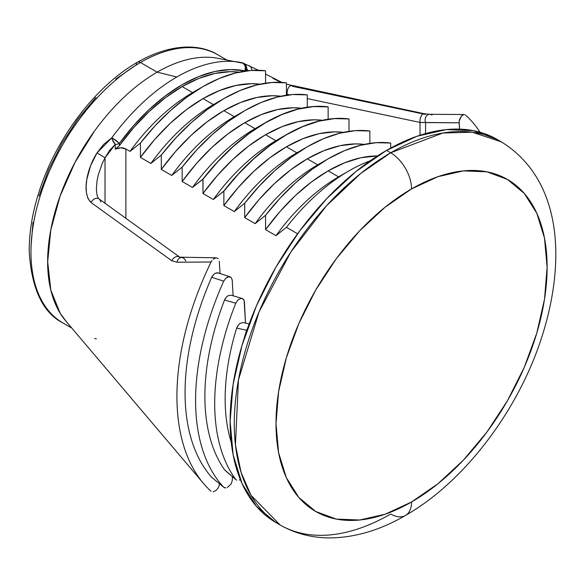 <?xml version="1.0" encoding="UTF-8"?>
<svg xmlns="http://www.w3.org/2000/svg" width="585" height="585" viewBox="0 0 585 585"><rect width="100%" height="100%" fill="white"/><g stroke="black" fill="none" stroke-linecap="round" stroke-linejoin="round"><path stroke-width="0.88" d="M499.195 140.678A221.196 127.705 120 0 0 497.126 139.435A221.196 127.705 120 0 0 386.531 150.389L390.7 152.802L360.652 173.511L326.488 205.796L290.825 252.077L259.009 312.002L238.453 379.921L235.441 444.878L241.093 472.453L250.987 495.261L280.105 524.972A221.196 127.705 -60 0 1 246.197 347.724A221.196 127.705 -60 0 1 390.7 152.802L386.531 150.389A221.196 127.705 120 0 0 242.029 345.311A221.196 127.705 120 0 0 275.937 522.566L280.105 524.972C295.505 533.71 312.353 538.024 330.664 537.9C355.629 537.461 380.557 529.981 405.449 515.48A29.491 17.031 -120 0 0 411.555 501.974A191.704 110.682 -60 0 1 276.003 423.708A191.704 110.682 -60 0 1 411.555 188.918A29.491 17.031 -120 0 0 390.7 152.802A221.196 127.705 -60 0 1 501.301 141.848L472.3 132.217L442.838 133.029L390.7 152.802A29.491 17.031 60 0 1 411.555 188.918L385.113 207.2L359.68 230.79L336.243 258.782L315.703 290.109L298.847 323.556L286.321 357.852L278.606 391.672L276.003 423.708L278.606 452.746L286.321 477.653L298.847 497.484L315.703 511.473L336.243 519.078L359.68 520.006L385.113 514.237L411.555 501.974L438.004 483.7L463.43 460.11L486.866 432.118L507.407 400.791L524.27 367.336L536.796 333.04L544.511 299.227L547.114 267.184L544.511 238.153L536.796 213.247L524.27 193.416L507.407 179.427L486.866 171.822L463.43 170.886L438.004 176.663L411.555 188.918A191.704 110.682 -60 0 1 547.114 267.184A191.704 110.682 -60 0 1 411.555 501.974A29.491 17.031 60 0 1 405.449 515.48A29.491 17.031 60 0 1 390.7 514.018A221.196 127.705 -60 0 1 280.105 524.972M53.33 315.798A154.835 89.395 -60 0 1 42.347 189.43A154.835 89.395 -60 0 1 140.444 62.5A5.901 3.408 -120 0 0 137.497 62.207A5.901 3.408 60 0 1 140.444 62.5A154.835 89.395 120 0 0 39.29 198.944A154.835 89.395 120 0 0 63.026 323.015C42.932 312.814 31.678 289.151 29.25 252.04C29.001 232.479 32.467 211.807 39.648 190.015C56.782 137.19 96.313 85.483 137.497 62.207C172.048 42.632 200.662 44.124 217.861 54.829A154.835 89.395 120 0 0 140.444 62.5L157.153 72.145A154.835 89.395 120 0 0 94.595 130.938A154.835 89.395 120 0 0 65.659 320.829L203.441 483.371A228.238 131.771 -60 0 1 211.061 262L177.043 262.226L171.807 260.793L91.099 202.564L88.013 198.615L86.412 192.823L86.112 186.242L86.829 179.368L90.602 165.723L97.037 152.846L103.706 144.356L111.772 137.833A5.901 1.967 58.8 0 0 112.203 139.362A5.901 3.408 -60 0 1 112.825 138.396A5.901 0.885 -143.8 0 0 111.772 137.833A162.813 94.002 -60 0 1 176.838 77.001L157.153 72.145L140.444 62.5M245.912 65.579L243.769 63.407A5.901 3.408 120 0 0 243.733 63.385A5.901 3.408 120 0 0 243.141 63.158L245.4 66.419L244.954 70.902A5.901 3.408 0 0 0 246.687 68.533L245.758 65.323M96.379 188.926L96.964 181.357L98.163 175.295L102.221 163.464L105.022 157.84L109.57 150.469L115.26 144.415L115.26 149.138L119.355 145.702A154.835 89.395 120 0 1 182.154 86.58L192.582 92.598L182.154 86.58L198.812 78.434L215.083 73.425L230.585 71.662L239.148 72.152A154.835 89.395 120 0 0 182.154 86.58L165.496 97.666L149.233 111.442L133.731 127.574L119.355 145.702L115.26 149.138L120.824 147.8L125.877 148.999L125.877 218.307L125.877 148.999L130.016 151.398L140.444 143.04L140.444 157.416L150.871 163.434L161.299 155.083L161.299 169.453L171.727 175.478L182.154 167.12L182.154 181.496L192.48 187.456L202.907 179.105A169.584 97.907 -60 0 1 265.473 122.645A169.584 97.907 -60 0 1 328.039 106.858A169.584 97.907 120 0 0 265.473 122.638L265.466 122.645A169.584 97.907 120 0 0 202.907 179.105L203.01 193.533L213.335 199.5L223.762 191.141A169.584 97.907 -60 0 1 286.328 134.682A169.584 97.907 -60 0 1 348.894 118.901A169.584 97.907 120 0 0 286.328 134.682L286.321 134.682A169.584 97.907 120 0 0 223.762 191.141L223.865 191.2A169.584 97.907 -60 0 1 348.996 118.96L348.996 131.347L348.996 118.96L334.408 118.609L318.927 121.161L302.833 126.572L286.431 134.74L270.029 145.511L253.934 158.689L238.446 174.008L223.865 191.2L223.865 205.576L234.292 211.595L244.72 203.244L244.72 217.62L255.148 223.638L265.575 215.28L265.575 229.656L276.003 235.675L286.431 227.324L297.597 233.773L286.431 227.324A169.584 97.907 -60 0 1 348.989 170.864A169.584 97.907 -60 0 1 370.217 160.795A169.584 97.907 120 0 0 348.996 170.864A169.584 97.907 120 0 0 286.431 227.324L276.003 235.675A154.835 89.395 -60 0 1 338.569 176.882A154.835 89.395 120 0 0 338.561 176.882A154.835 89.395 120 0 0 276.003 235.675L265.575 229.656L265.575 215.28A169.584 97.907 -60 0 1 328.134 158.82A169.584 97.907 -60 0 1 390.7 143.04L390.7 148.049L390.7 143.04L376.118 142.689L360.638 145.241L344.543 150.652L328.141 158.82A169.584 97.907 -60 0 1 328.141 158.82L317.714 164.838L307.286 158.82L317.714 164.838A154.835 89.395 120 0 0 317.706 164.846A154.835 89.395 120 0 0 255.148 223.638A154.835 89.395 -60 0 1 317.714 164.838M280.851 96.232A154.835 89.395 120 0 0 223.865 110.66L207.28 121.695L191.076 135.391L175.632 151.435L161.299 169.453L171.727 175.478L182.154 167.12L182.154 181.496A154.835 89.395 120 0 1 244.72 122.704L228.135 133.731L211.931 147.435L196.487 163.478L182.154 181.496L192.48 187.456A154.835 89.395 -60 0 1 255.045 128.663L265.473 122.645A169.584 97.907 -60 0 1 265.473 122.638L255.045 128.663L244.72 122.704L261.305 114.587L277.509 109.57L292.953 107.779L301.472 108.247A154.835 89.395 120 0 0 244.72 122.704L255.045 128.663A154.835 89.395 120 0 0 192.48 187.456L203.01 179.164L203.01 193.533L217.342 175.515L232.786 159.471L248.991 145.775L265.575 134.74L282.16 126.623L298.357 121.614L313.809 119.823L322.328 120.283A154.835 89.395 120 0 0 265.575 134.74L275.901 140.7L265.575 134.74A154.835 89.395 120 0 0 203.01 193.533L213.335 199.5A154.835 89.395 -60 0 1 275.901 140.7L275.901 140.7A154.835 89.395 120 0 0 213.335 199.5L223.865 191.2L223.865 205.576L234.292 211.595A154.835 89.395 -60 0 1 296.858 152.802L286.431 146.784L296.858 152.802A154.835 89.395 120 0 0 234.292 211.595L244.72 203.244A169.584 97.907 -60 0 1 307.279 146.784A169.584 97.907 -60 0 1 369.844 131.003L369.844 143.383L369.844 131.003L355.263 130.645L339.783 133.197L323.688 138.616L307.286 146.784A169.584 97.907 -60 0 1 307.286 146.784L296.858 152.802L307.279 146.784L290.884 157.555L274.782 170.725L259.301 186.052L244.72 203.244L244.72 217.62L255.148 223.638L265.575 215.28L280.156 198.088L295.637 182.769L311.732 169.591L328.141 158.82L317.706 164.846M328.141 170.864L338.569 176.882L328.141 170.864L311.556 181.898L295.352 195.595L279.908 211.638L265.575 229.656A154.835 89.395 120 0 1 328.141 170.864A154.835 89.395 120 0 1 377.449 155.939L360.923 157.731L344.726 162.747L328.141 170.864M364.272 144.393A154.835 89.395 120 0 0 307.286 158.82L290.701 169.855L274.497 183.551L259.053 199.595L244.72 217.62A154.835 89.395 120 0 1 307.286 158.82L323.871 150.703L340.068 145.694L355.519 143.903L364.272 144.393M343.417 132.356A154.835 89.395 120 0 0 286.431 146.784L269.846 157.818L253.641 171.515L238.197 187.558L223.865 205.576A154.835 89.395 120 0 1 286.431 146.784L303.015 138.667L319.213 133.651L334.664 131.866L343.417 132.356M244.72 110.66A169.584 97.907 -60 0 1 307.286 94.88L307.286 107.194L307.286 94.88L292.705 94.529L277.217 97.081L261.122 102.492L244.72 110.66L234.292 116.678L223.865 110.66L234.292 116.678A154.835 89.395 120 0 0 171.727 175.478A154.835 89.395 -60 0 1 234.292 116.678L244.72 110.66A169.584 97.907 -60 0 0 182.154 167.12L196.736 149.928L212.223 134.601L228.318 121.431L244.72 110.66M223.865 98.616A169.584 97.907 -60 0 1 286.431 82.836L286.431 95.223L286.431 82.836L271.849 82.485L256.362 85.037L240.267 90.448L223.865 98.616A169.584 97.907 -60 0 1 223.865 98.616L213.437 104.642L203.01 98.616L213.437 104.642A154.835 89.395 120 0 0 150.871 163.434A154.835 89.395 -60 0 1 213.437 104.642L223.865 98.624A169.584 97.907 -60 0 0 161.299 155.083L175.88 137.892L191.368 122.565L207.463 109.395L223.865 98.616M280.858 96.232L272.098 95.743L256.654 97.534L240.45 102.543L223.865 110.66A154.835 89.395 120 0 0 161.299 169.453L161.299 155.083L150.871 163.434L140.444 157.416A154.835 89.395 120 0 1 203.01 98.616L219.594 90.507L235.799 85.49L251.243 83.699L260.003 84.196A154.835 89.395 120 0 0 203.01 98.616L186.425 109.651L170.22 123.347L154.776 139.391L140.444 157.416L140.444 143.04A169.584 97.907 -60 0 1 203.01 86.58A169.584 97.907 -60 0 1 265.575 70.8L265.575 83.187L265.575 70.8L250.994 70.449L235.506 73.001L219.412 78.412L203.01 86.58L192.582 92.598A154.835 89.395 120 0 0 130.016 151.398A154.835 89.395 -60 0 1 192.582 92.598L203.01 86.58L186.608 97.351L170.513 110.521L155.025 125.848L140.444 143.04L130.016 151.398L125.877 148.999C122.982 147.362 119.442 147.405 115.26 149.138L115.26 144.415A5.901 1.967 -121.2 0 1 112.203 139.362A5.901 1.967 -121.2 0 1 111.772 137.833L97.037 152.846C87.209 168.122 81.286 193.087 91.099 202.564L171.807 260.793L177.043 262.226L211.061 262A228.238 131.771 120 0 0 211.061 491.246A228.238 131.771 -60 0 1 203.441 483.371M66.346 321.64A154.835 89.395 -60 0 1 94.565 130.923L94.595 130.938A154.835 89.395 -60 0 1 157.153 72.145A154.835 89.395 -60 0 1 219.719 58.697M96.379 338.817A154.835 89.395 -60 0 1 94.595 338.444M328.141 106.916L328.141 119.23L328.141 106.916A169.584 97.907 -60 0 0 203.01 179.164L217.591 161.972L233.079 146.645L249.173 133.475L265.575 122.704L281.977 114.528L298.072 109.117L313.56 106.565L328.141 106.916M66.463 321.787L60.079 313.114L50.8 290.08L47.641 261.766L50.8 229.817L60.079 196.063L74.953 162.454L94.595 130.938L74.982 162.469L60.109 196.077L50.822 229.832L47.67 261.78L50.822 290.094L60.109 313.129L66.09 321.34M137.497 62.207A5.901 3.408 60 0 0 136.276 64.906L115.728 79.107M95.969 97.432L77.761 119.179L61.805 143.522L48.709 169.511L38.976 196.15M32.979 222.424L30.961 247.323M232.208 279.908L233.115 295.761L232.208 279.944L231.148 277.422L228.728 276.742L227.287 277.217L225.89 278.175L223.726 281.144L211.69 277.283A217.986 125.855 120 0 0 211.69 477.294L223.726 487.261A220.077 127.062 -60 0 1 223.726 281.144A220.077 127.062 120 0 0 223.726 487.261L225.883 487.948M244.42 301.604L245.481 323.059L244.099 300.163L242.183 298.474L240.793 298.46L237.876 300.076L235.762 303.227A210.308 121.424 120 0 0 235.762 479.444L224.545 469.813L235.762 479.444A210.308 121.424 -60 0 1 235.762 303.227L224.545 299.988A208.362 120.298 120 0 0 224.545 469.813L225.437 470.559L224.545 469.813A208.362 120.298 -60 0 1 224.545 299.988L226.644 296.807L228.077 295.725L231.177 295.191M227.28 487.554L231.148 483.949L232.208 480.79L232.472 476.709L232.208 480.819M237.473 326.24L236.662 328.09L246.629 330.262L247.638 328.141L246.629 330.262A198.856 114.814 120 0 0 243.784 339.585A198.856 114.814 -60 0 1 246.629 330.262L236.662 328.09A197.13 113.812 120 0 0 231.258 442.384A197.13 113.812 -60 0 1 236.662 328.09L238.643 324.631L240.113 323.373L243.199 322.554M239.294 480.066L240.786 479.239M235.762 479.444L236.654 480.161M212.019 260.435L211.061 262L212.019 260.435M214.629 258.219L213.247 259.126L216.033 257.831L214.629 258.219M218.3 258.672L216.421 257.824L179.792 257.188L99.077 198.98C97.498 197.796 96.598 194.41 96.379 188.845L96.379 188.882M219.295 261.268L220.062 273.524L219.295 261.268M218.622 273.107L219.134 273.473M212.618 477.908L211.69 477.294A217.986 125.855 -60 0 1 211.69 277.283L213.832 274.285L215.236 273.305L218.125 272.895M219.295 484.555L219.002 486.077L219.295 484.555M213.254 491.802L216.026 490.449L217.854 488.431L218.987 486.128M465.558 115.07A228.238 131.771 -60 0 1 480.066 132.239A228.238 131.771 120 0 0 465.558 115.07L465.558 115.07M291.242 85.615A5.901 2.969 101.9 0 0 288.112 88.43A5.901 2.969 101.9 0 0 287.169 94.324L286.431 94.17L287.169 94.324L287.169 95.121L287.169 94.324A5.901 2.969 -78.1 0 1 288.112 88.43A5.901 2.969 -78.1 0 1 291.242 85.615A5.901 2.969 -78.1 0 1 292.463 86.309L425.324 114.426A5.901 2.969 -78.1 0 0 424.088 113.717A5.901 2.969 101.9 0 0 420.966 116.539A5.901 2.969 101.9 0 0 420.023 122.426L420.023 135.245L420.023 122.426L459.123 122.806L459.525 129.124L459.188 121.153L459.123 122.806L425.566 122.587L425.566 133.57L425.566 122.587A5.901 4.6 -91.9 0 1 429.229 114.302A5.901 4.6 -91.9 0 1 431.957 115.055M272.976 78.361L279.242 81.512M245.685 65.206A5.901 5.894 148.9 0 1 246.687 68.533L246.687 70.873L246.687 68.533A5.901 3.408 180 0 1 244.954 70.902A157.138 90.726 -60 0 0 119.355 143.413L112.825 138.396A5.901 0.885 36.2 0 1 119.355 143.413A5.901 3.408 180 0 1 115.26 144.415A5.901 3.408 0 0 0 119.355 143.413L119.355 145.702L119.355 143.413L133.775 125.431L149.285 109.424L165.533 95.743L182.154 84.701L198.776 76.547L215.024 71.465L230.534 69.564L244.954 70.902A5.901 4.731 -77.9 0 0 243.141 63.158A5.901 3.408 -60 0 1 243.733 63.385L217.284 58.2A154.835 89.395 120 0 0 157.153 72.145L176.838 77.001A162.813 94.002 -60 0 1 240.062 62.339A162.813 94.002 -60 0 1 240.281 62.376A162.813 94.002 -60 0 1 240.808 62.478M464.746 129.424L465.828 129.468L464.746 129.424M459.583 119.406L459.188 121.153L461.258 116.247L459.583 119.406M462.391 115.179L461.258 116.247L463.561 114.609L462.391 115.179M464.644 114.587L463.561 114.609M287.169 94.324L289.524 94.821L287.169 94.324M429.222 114.302A5.901 4.6 88.1 0 0 425.566 122.587L420.023 122.426L307.286 98.58L420.023 122.426A5.901 2.969 -78.1 0 1 420.966 116.539A5.901 2.969 -78.1 0 1 424.088 113.717M348.989 170.864A169.584 97.907 -60 0 1 348.996 170.864L338.569 176.882L348.989 170.864M286.328 134.682L275.901 140.7L286.328 134.682M105.022 157.84L105.022 203.266L105.022 157.84L97.037 152.846L105.022 157.84L115.26 144.415L112.203 139.362A5.901 3.408 120 0 1 112.825 138.396A5.901 0.885 36.2 0 0 111.772 137.833A162.813 94.002 120 0 1 176.838 77.001A162.813 94.002 120 0 1 239.952 62.317A162.813 94.002 120 0 1 241.905 62.697A5.901 4.731 -77.9 0 1 242.029 62.727A5.901 4.731 -77.9 0 1 243.141 63.158A5.901 4.731 102.1 0 0 242.014 62.719A5.901 4.731 102.1 0 0 241.985 62.719M211.69 477.294L223.931 487.451L211.69 477.294M224.677 487.853L223.726 487.261M212.669 275.586L211.69 277.283L223.726 281.144L225.89 278.175L228.764 276.734M217.876 272.837L216.201 272.917M225.43 298.284L224.545 299.988L235.762 303.227L237.876 300.076L240.793 298.46L242.336 298.518L231.053 295.162M243.309 299.052L244.099 300.163M249.173 323.907L243.272 322.562M247.901 70.609L246.687 68.533L247.901 70.609M181.321 257.561A5.901 4.6 88.1 0 0 177.043 262.226A5.901 4.6 -91.9 0 1 181.321 257.561A5.901 4.6 -91.9 0 1 185.73 261.049M179.529 257.02A5.901 4.563 125.8 0 0 171.807 260.793A5.901 4.563 -54.2 0 1 179.529 257.02A5.901 4.563 -54.2 0 1 179.792 257.188M98.821 198.812A5.901 4.563 125.8 0 0 91.099 202.564A5.901 4.563 -54.2 0 1 98.821 198.812A5.901 4.563 -54.2 0 1 100.671 202M243.696 63.363A5.901 5.894 -31.1 0 0 242.131 62.749M243.733 63.385L245.839 65.454M251.835 70.39A5.901 4.804 -65.9 0 0 249.334 65.805A5.901 4.804 114.1 0 1 251.835 70.39M248.347 65.483A5.901 4.804 114.1 0 1 249.334 65.805M179.829 455.51L177.05 452.227M405.449 515.48C462.728 482.874 515.458 414.429 539.86 342.942C567.574 261.663 561.834 179.215 501.301 141.848L497.126 139.435L473.426 130.66L446.384 129.585L417.047 136.246L386.531 150.389L356.016 171.478L326.679 198.695L299.637 231.002L275.93 267.148L256.479 305.743L242.029 345.311L233.13 384.33L230.124 421.302L233.13 454.801L242.029 483.546L256.479 506.427L275.93 522.566M71.816 328.09L63.026 323.015M217.861 54.829L226.651 59.904M224.925 470.238L236.106 479.824M230.176 276.851L218.168 272.91M243.477 63.253L258.402 70.258M265.575 74.098L281.904 82.412M286.431 84.203L424.308 113.746L429.544 114.28L464.256 114.528"/></g></svg>
